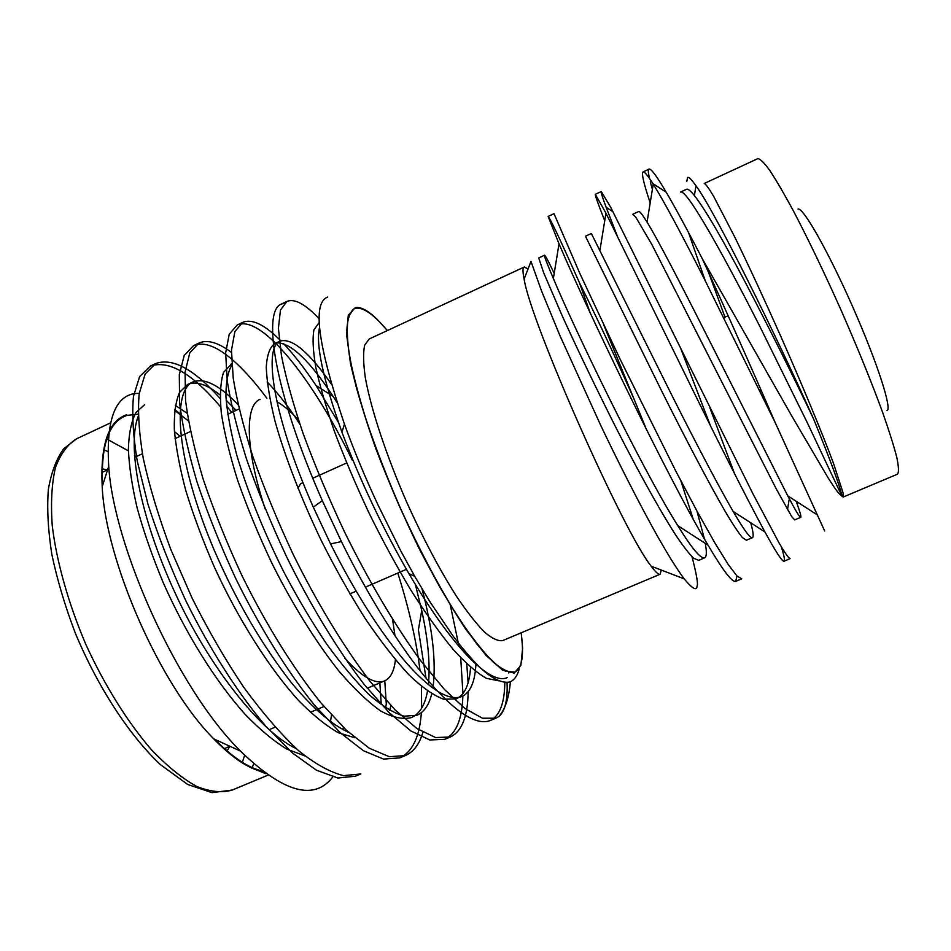 <?xml version="1.0" encoding="UTF-8"?>
<svg xmlns="http://www.w3.org/2000/svg" width="951" height="951" viewBox="0 0 951 951"><rect width="100%" height="100%" fill="white"/><g stroke="black" fill="none" stroke-linecap="round" stroke-linejoin="round"><path stroke-width="1.43" d="M813.557 418.892C830.461 460.272 839.935 486.044 842.004 496.208L807.458 423.04L759.706 326.157C718.362 244.74 685.837 188.453 680.5 192.09L686.515 189.297C687.835 188.607 690.462 190.687 694.396 195.526L695.989 185.778C715.295 211.918 777.026 337.248 813.557 418.892C792.777 375.241 770.251 330.128 745.941 283.541C722.439 238.891 705.25 209.553 694.396 195.526M688.476 232.365L705.297 280.878M796.189 501.272C799.886 511.495 801.42 516.833 800.778 517.32L794.703 519.876L791.826 516.809L776.42 489.23L651.851 244.49L635.732 217.078L632.724 214.272L638.668 211.514C639.559 210.991 642.353 214.522 647.06 222.106C659.423 242.22 685.089 292.361 715.069 351.763L787.737 495.816L817.575 515.073M680.904 348.946L710.563 426.024M746.44 540.204L742.446 537.636C738.131 532.334 732.318 523.502 725.019 511.115C709.101 483.572 684.637 437.103 661.29 390.231L585.459 236.228L591.344 233.494L661.884 375.265C687.953 427.938 716.638 483.013 733.15 511.424C743.765 529.683 750.196 538.444 752.443 537.684L746.44 540.204M680.904 480.921L693.077 518.866M705.285 543.366C706.878 551.984 706.664 556.81 704.632 557.821L698.7 560.329L693.6 558.237C688.56 553.28 682.105 544.78 674.2 532.738C657.153 505.873 632.035 460.034 608.83 413.459C590.523 376.608 574.82 343.691 561.708 314.698L543.663 272.735L538.706 257.935L544.519 255.237C545.185 255.153 548.406 261.204 554.195 273.389M603.623 324.6L646.573 429.804M692.055 556.822C696.584 574.499 698.248 584.235 697.071 586.018C696.869 591.272 692.566 588.871 684.138 578.838C675.757 567.295 668.981 556.287 658.163 537.422C638.929 503.317 614.81 455.172 600.557 425.002L559.782 335.275L541.606 291.101L530.979 261.406L524.108 279.095C522.622 271.76 522.634 267.754 524.144 267.076L369.226 338.972L364.637 345.177C363.056 352.643 363.294 363.544 365.35 377.892C370.997 409.156 386.261 455.47 406.909 502.651C423.159 538.563 439.588 569.625 456.183 595.861C466.656 611.386 476.082 623.464 484.463 632.07C492.071 638.537 498.169 641.366 502.746 640.582L660.113 574.238C658.603 574.903 655.631 572.217 651.197 566.19C623.808 532.762 530.444 321.83 524.108 279.095M842.004 496.208C838.2 493.141 836.048 490.312 827.952 477.628L791.755 415.967L702.29 258.72C658.615 174.485 651.066 168.446 649.034 169.135C647.964 168.862 648.106 171.941 649.438 178.372M650.282 181.819L652.398 189.308M781.365 546.932C784.159 555.8 785.05 560.555 784.04 561.197L790.079 558.677C788.403 557.88 784.73 552.638 779.059 542.95L752.895 493.724L610.708 207.318L601.27 191.531C600.77 191.983 602.399 197.237 606.144 207.294L617.033 235.313M741.756 578.814L737.013 576.033L728.216 564.442L715.152 543.425L697.891 512.791L675.448 470.436L619.41 357.742L579.908 273.591L554.005 213.678L548.133 216.436C550.296 218.587 560.745 240.734 579.492 282.863C596.931 317.67 615.463 357.207 635.078 401.477M708.626 272.568L724.995 317.159M800.778 517.32C799.827 517.653 795.476 510.485 787.737 495.816M709.922 407.931L734.552 473.753M750.731 522.777C753.24 531.954 753.81 536.923 752.443 537.684M696.952 511.067L704.429 538.967M704.632 557.821C700.78 559.105 691.829 548.382 677.766 525.641C640.938 467.214 573.061 326.086 553.363 278.488C546.825 263.142 543.877 255.391 544.519 255.237M824.66 530.967L775.006 422.196L704.239 278.786C681.178 233.292 664.178 201.731 653.242 184.102C647.607 175.293 644.207 171.239 643.019 171.953C641.354 173.26 643.744 183.579 650.187 202.896M784.04 561.197C782.281 561.815 775.921 552.067 764.949 531.966C746.927 498.93 712.988 431.599 681.403 366.765L605.965 213.19L595.314 194.313C594.886 194.919 598.024 203.74 604.729 220.751M736.966 575.973L735.705 581.37C732.211 582.571 722.986 570.493 708.019 545.125C666.782 476.558 583.022 300.706 559.022 243.789L548.133 216.436M590.238 313.022L579.492 282.863M686.8 181.332L687.573 177.468C688.679 176.696 691.484 179.466 695.989 185.778M387.33 330.568C373.909 314.579 363.377 307.125 355.722 308.219L354.105 308.754L348.601 316.148C346.675 325.016 346.913 338.045 349.326 355.21C353.059 374.635 358.979 397.138 367.074 422.731C376.323 449.585 387.105 477.331 399.432 505.956C418.63 548.584 439.564 588.015 459.107 618.685C471.72 637.336 483.06 651.78 493.105 662.015C502.199 669.682 509.474 673.035 514.943 672.095C522.123 668.291 524.179 655.203 521.136 632.831M302.977 482.632L300.635 483.774L297.877 488.172M349.873 593.888L356.126 591.189M276.991 401.774C283.588 405.447 290.721 411.462 298.4 419.819M392.585 619.505L395.01 635.898M395.402 659.78C394.201 671.097 390.611 678.134 384.644 680.88C375.443 684.696 362.2 677.183 344.916 658.342M265.174 508.963C245.251 449.217 244.68 405.257 260.003 399.313M227.099 750.981L229.809 746.333M107.451 469.937L102.197 468.807M514.895 672.107L505.659 671.24C497.801 666.699 488.327 657.771 477.236 644.445C465.372 628.623 452.676 609.115 439.172 585.923C425.513 561.019 412.223 534.379 399.313 506.015C380.673 463.137 365.553 421.127 355.995 386.058C350.669 364.174 347.602 346.069 346.77 331.744C347.222 319.857 349.623 312.213 354.01 308.802L354.057 308.778M138.097 414.172L126.982 415.385L124.141 416.502C108.081 424.063 100.865 447.113 102.518 485.664M214.843 739.403C232.722 757.495 248.568 768.039 262.393 771.023M180.096 436.307L174.449 431.552M331.495 715.104L330.449 721.785M521.231 632.784L522.622 648.368L520.863 665.427L514.17 673.118L502.473 670.051L486.08 655.417L465.764 629.229C450.643 606.358 435.023 579.302 418.904 548.073C403.081 515.371 388.781 482.383 375.99 449.086C364.602 416.918 356.114 388.412 350.503 363.567L346.509 333.872L348.316 315.126L355.329 307.613C360.809 306.662 367.978 310.466 376.834 319.025L387.426 330.52M126.685 414.755C108.426 420.782 100.259 444.759 102.197 486.698C105.609 561.53 160.767 686.111 213.856 738.951C228.264 753.81 241.483 763.748 253.537 768.788M507.24 677.611C490.169 685.588 451.891 646.965 408.942 573.667C382.35 527.543 360.025 480.386 341.956 432.182C322.96 378.914 315.506 343.989 319.572 327.406M475.94 663.429C475.179 681.498 470.483 692.53 461.877 696.536C449.11 701.279 430.637 690.105 406.469 663.013C380.638 632.819 355.329 593.115 330.556 543.913L313.295 507.133C272.961 416.086 263.07 347.079 280.117 341.1C291.969 337.736 309.051 352.048 331.34 384.038M422.018 588.812C432.443 628.219 436.164 660.779 433.157 686.456M431.718 693.85C429.079 704.905 424.17 712.037 416.978 715.247L404.104 716.198C393.809 713.095 382.302 706.07 369.582 695.122C356.114 681.891 341.801 664.88 326.668 644.065C311.5 621.478 297.152 597.311 283.612 571.563C263.356 530.813 247.712 491.905 236.692 454.875C230.891 432.622 227.313 413.293 225.946 396.876C225.851 382.409 227.812 371.853 231.83 365.208M390.849 705.594L389.672 710.421M348.66 732.365C332.125 724.912 313.259 708.638 292.052 683.543C262.357 645.777 236.371 601.246 214.118 549.928C176.125 460.189 171.596 391.087 192.922 381.969C204.346 377.488 219.419 385.096 238.119 404.793M346.818 730.677L346.521 731.45M296.213 748.568C261.275 732.662 208.804 666.663 174.996 592.711C139.535 516.084 126.982 445.401 138.157 416.514M175.281 405.364L187.192 413.352M263.32 771.737L251.551 767.98L265.923 773.686M327.667 297.128C312.178 302.596 317.765 344.94 344.44 424.146C353.855 450.239 365.053 477.212 378.046 505.064L400.953 551.259L414.707 576.306L429.828 601.614L452.795 635.589C465.455 652.921 479.173 666.913 480.719 668.137C486.377 673.379 498.978 684.233 510.033 681.95C514.396 679.941 517.439 675.685 519.139 669.195M220.656 406.969C192.28 373.422 168.814 359.799 150.27 366.111L139.654 376.525L133.473 396.353C131.844 414.137 133.104 435.724 137.265 461.128L147.976 504.244C158.151 535.96 170.788 568.151 185.873 600.83C209.172 648.142 237.441 692.601 265.674 726.029L292.421 753.002L316.481 770.227L337.843 778.001L355.305 776.23L358.016 774.934M381.256 704.477L379.853 682.901M266.874 398.267C256.497 384.252 246.238 372.495 236.098 363.032M235.159 362.176C218.029 346.675 204.156 341.171 193.529 345.641L184.197 355.472L179.299 374.789L179.632 403.105C182.378 425.596 188.155 451.856 196.976 481.872C207.639 513.588 220.584 545.874 235.824 578.719C259.231 626.34 287.131 671.299 314.603 705.309L340.446 732.9L363.437 750.719L383.574 759.088L399.765 757.876C412.461 751.956 419.664 736.882 421.352 712.656M421.638 708.174L421.412 686.408M420.033 670.705C416.502 641.295 409.085 608.735 397.803 573.061M352.381 460.379C312.213 377.702 261.252 314.365 237.251 324.957L229.227 334.193L225.649 352.987L227.23 380.887C230.724 403.165 237.168 429.281 246.571 459.25C257.721 490.954 270.987 523.323 286.382 556.347C309.895 604.265 337.427 649.735 364.114 684.363L389.03 712.549L410.915 730.998L429.816 739.973L444.688 739.331C456.04 733.97 462.103 719.55 462.875 696.073M462.947 693.588L460.7 657.759M459.036 646.525L450.251 604.836M353.13 373.981L352.559 373.077M284.432 303.191L281.437 304.047C262.012 310.573 274.209 391.919 322.341 500.701L341.409 541.583C368.132 596.099 401.263 649.081 428.509 681.094C455.791 712.596 476.32 725.756 490.098 720.585C499.632 716.067 504.553 703.371 504.826 682.509M319.191 318.763C305.271 304.058 294.537 298.281 286.976 301.419L280.462 310.014L278.417 328.202L281.448 355.626C285.823 377.666 293.039 403.628 303.096 433.513C314.817 465.217 328.464 497.682 344.036 530.896C367.657 579.159 394.772 625.199 420.532 660.505L444.379 689.392L464.98 708.543L482.442 718.219L495.804 718.231L498.823 716.543C504.553 711.74 507.323 701.672 507.168 686.337L507.073 682.545M231.747 412.389L226.683 406.125M220.097 398.457C193.933 369.095 172.44 357.469 155.619 363.579L145.182 373.933L139.167 393.726C137.645 411.474 139.012 433.05 143.268 458.418C149.378 486.282 158.544 516.583 170.764 549.357L192.102 598.131C207.9 629.681 225.114 659.412 243.753 687.311C262.69 713.107 280.902 734.172 298.388 750.505C314.84 763.796 329.89 772.176 343.525 775.647L360.821 773.948L355.305 776.23M386.308 704.346L384.786 680.809M231.426 352.429C218.195 342.455 207.366 339.341 198.937 343.085L189.784 352.869L185.065 372.138L185.564 400.407C188.393 422.886 194.266 449.122 203.157 479.126C213.88 510.842 226.873 543.128 242.136 575.985C265.543 623.618 293.395 668.636 320.76 702.706L346.485 730.356L369.333 748.259L389.316 756.711L405.34 755.581C413.673 751.861 419.522 744.098 422.886 732.258M426 678.099L418.416 629.835L421.709 610.483C428.105 639.417 430.327 664.178 428.402 684.744M338.437 422.434L316.077 385.571C304.998 368.881 294.156 354.901 283.553 343.62M280.818 340.803C264.723 324.648 252.027 318.502 242.731 322.365L234.873 331.554L231.473 350.301L233.221 378.141C236.823 400.407 243.361 426.512 252.823 456.456C264.045 488.16 277.359 520.53 292.765 553.565C316.279 601.519 343.763 647.037 370.343 681.724L395.14 709.981L416.871 728.502L435.617 737.56L450.322 737.001C461.877 731.521 467.821 716.412 468.154 691.686M468.094 682.652L466.751 663.846M465.503 653.812L465.158 651.387M498.823 716.543C505.136 709.47 508.987 697.891 510.39 681.819M508.975 672.333L508.666 672.928M498.526 680.809L486.365 678.313C476.57 672.678 465.491 663.037 453.128 649.378C439.778 633.164 425.644 613.347 410.749 589.941C395.961 565.156 381.922 539.253 368.643 512.22C355.638 484.404 344.214 457.443 334.395 431.314C325.931 406.778 319.726 385.44 315.791 367.288C312.998 350.812 312.38 338.318 313.937 329.831L318.847 322.936M470.828 657.937L470.828 659.364M470.555 667.329C469.473 684.458 464.706 694.967 456.23 698.878L443.737 699.258C433.549 695.431 422.018 687.371 409.156 675.055C395.354 660.184 380.697 641.343 365.172 618.519C349.706 594.006 335.109 568.092 321.39 540.798C301.217 498.716 284.777 456.159 275.089 421.436C269.834 400.014 266.886 381.969 266.244 367.288C266.993 355.103 269.787 347.234 274.613 343.68L280.117 341.1M277.609 342.847C291.624 343.466 310.109 361.297 333.076 396.329L337.023 402.499M415.385 584.496L421.709 610.483M427.486 691.068C425.061 705 419.7 713.832 411.403 717.577C402.962 719.729 392.715 717.529 380.673 710.968C368.108 702.076 354.283 688.893 339.198 671.406C315.803 642.032 291.909 603.457 271.689 562.802C258.47 534.771 247.105 507.228 237.595 480.196C229.619 454.614 224.186 432.206 221.31 412.972C219.717 395.39 220.466 381.85 223.556 372.364L231.735 363.817M267.16 381.933C277.775 392.822 288.688 406.921 299.886 424.229M386.807 701.232L385.595 707.913M354.878 737.774L338.354 732.722C326.193 725.827 313.034 715.188 298.876 700.816C269.228 668.398 237.976 618.721 214.391 567.153C202.872 540.679 193.338 515.145 185.79 490.55C179.691 467.464 175.876 447.16 174.33 429.638C173.985 413.637 175.721 401.227 179.537 392.406L187.537 384.501C195.942 380.816 206.771 384.287 220.026 394.915M226.148 400.216L236.145 410.356M343.406 727.432L342.74 729.607M304.76 755.831L286.881 749.115C274.114 741.388 260.396 730.011 245.75 715.009C215.461 681.487 185.481 633.045 163.156 582.487C152.433 556.704 143.779 531.93 137.194 508.179C132.034 485.937 129.098 466.275 128.385 449.217C128.861 433.62 131.345 421.448 135.827 412.686L144.671 404.591M174.592 410.321L188.417 420.913M181.665 415.29L174.699 409.382M139.238 393.215L133.52 393.75C114.429 397.589 106.167 421.757 108.723 466.275C113.609 545.91 176.874 688.262 240.365 750.981C283.838 793.015 314.84 801.42 333.373 776.194M775.006 422.196C752.229 369.428 724.377 306.816 702.29 258.72M843.085 497.1L843.097 492.915L833.409 463.089C822.175 433.002 802.81 386.213 781.08 337.011C764.342 299.399 748.972 266.209 734.957 237.441L713.619 196.298C708.864 188.274 705.737 184.007 704.251 183.484L757.804 158.639C760.146 158.758 764.128 162.669 769.739 170.372C776.266 180.286 784.123 193.766 793.348 210.789C808.314 239.355 824.267 272.568 841.183 310.406C857.826 348.375 871.687 382.504 882.766 412.793C889.173 431.065 893.857 445.948 896.817 457.443C898.743 466.775 898.968 472.35 897.482 474.169L843.085 497.1M886.998 410.594C892.371 409.405 877.119 362.046 852.595 306.579C828.131 251.088 802.929 206.854 798.008 209.077M524.417 266.993L528.019 269.026M661.278 570.053L660.113 574.238M242.327 762.31L244.645 755.296M108.01 451.582L104.039 449.918M76.686 438.744C67.628 444.295 60.543 453.912 55.455 467.559C51.734 483.488 50.665 502.817 52.234 525.546C56.584 561.589 68.294 603.314 85.97 644.719C104.741 685.635 127.755 722.368 151.506 749.816C167.281 766.256 182.319 778.465 196.607 786.418C210.135 791.826 221.999 793.051 232.222 790.067L211.99 792.647L187.68 784.468L160.469 764.652C129.063 735.135 97.691 686.895 75.295 633.069C65.013 606.06 57.191 579.825 51.83 554.326C48.025 529.945 46.872 508.262 48.382 489.266C51.354 472.219 56.454 458.727 63.693 448.777L76.686 438.744L110.53 422.886M252.217 767.612L253.667 763.748M136.041 456.694L134.46 455.422M128.409 450.857L106.762 439.029M666.282 192.304L652.885 183.555M789.08 499.905L787.499 509.736M613.015 211.752L606.156 207.294M653.242 184.102L647.06 222.106M764.949 531.966L733.15 511.424M605.965 213.19L600.033 249.709M708.019 545.125L677.766 525.641M559.022 243.789L553.363 278.488M346.651 462.959L312.772 478.222M406.41 569.316L365.35 587.171M239.093 408.989L227.717 414.256M190.45 431.504L175.079 438.625M142.388 453.758L134.602 457.36M107.558 469.877L102.126 472.397M384.644 680.88L367.229 688.239M323.958 706.522L310.323 712.299M275.053 727.194L269.109 729.714M229.916 746.285L224.4 748.615M124.141 416.502L118.744 419.034M267.956 775.16L232.222 790.067M408.942 573.667L414.707 576.306M341.956 432.182L344.452 424.194M330.556 543.913L341.409 541.583M313.295 507.133L322.341 500.701M286.976 301.419L281.425 304.047M242.719 322.365L237.239 324.969M198.937 343.085L193.505 345.653M155.619 363.579L150.246 366.123M495.804 718.231L490.098 720.585M450.334 737.001L444.688 739.331M405.352 755.57L399.753 757.876M230.843 364.197L231.735 363.781M187.537 384.501L192.922 381.969M213.856 738.951L240.318 751.028M102.197 486.698L108.711 466.275M316.077 385.571L333.076 396.329M759.897 391.087L761.24 390.504M723.83 317.682L728.145 315.744M649.034 169.135L643.042 171.953M601.27 191.52L595.326 194.313M741.768 578.838L735.705 581.37M651.197 566.19L684.138 578.838"/></g></svg>
